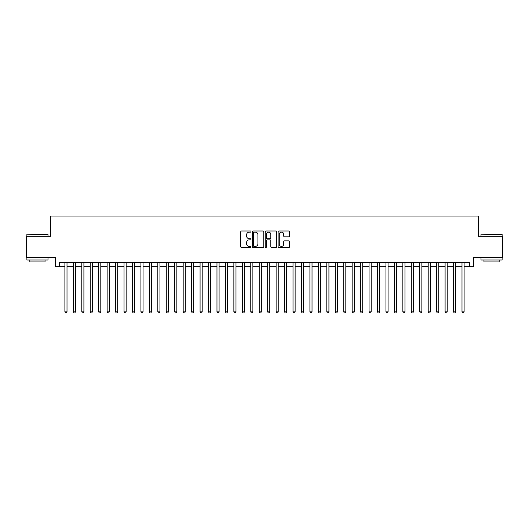 <?xml version="1.0" encoding="UTF-8"?>
<svg xmlns="http://www.w3.org/2000/svg" width="529" height="529" viewBox="0 0 529 529"><rect width="100%" height="100%" fill="white"/><g stroke="black" fill="none" stroke-linecap="round" stroke-linejoin="round"><path stroke-width="0.79" d="M250.984 231.57A0.582 0.582 0 0 0 250.402 230.988L241.588 230.988A0.827 0.827 0 0 0 240.761 231.814L240.761 246.745A0.827 0.827 0 0 0 241.588 247.572L250.402 247.572A0.582 0.582 0 0 0 250.984 246.99A0.582 0.582 0 0 0 250.402 246.415L249.258 246.415A2.652 2.652 0 0 1 246.607 243.757L246.607 242.513A2.652 2.652 0 0 1 249.258 239.862L250.402 239.862A0.582 0.582 0 0 0 250.984 239.28A0.582 0.582 0 0 0 250.402 238.698L249.258 238.698A2.652 2.652 0 0 1 246.607 236.046L246.607 234.803A2.652 2.652 0 0 1 249.258 232.145L250.402 232.145A0.582 0.582 0 0 0 250.984 231.57M288.735 236.833A0.827 0.827 0 0 0 289.568 236.007L289.568 231.814A0.827 0.827 0 0 0 288.735 230.988L278.948 230.988A0.827 0.827 0 0 0 278.122 231.814L278.122 246.745A0.827 0.827 0 0 0 278.948 247.572L288.735 247.572A0.827 0.827 0 0 0 289.568 246.745L289.568 241.687A0.827 0.827 0 0 0 288.735 240.854L284.549 240.854A0.827 0.827 0 0 0 283.723 241.687L283.723 244.193A2.215 2.215 0 0 1 281.501 246.415A2.215 2.215 0 0 1 279.286 244.193L279.286 234.367A2.215 2.215 0 0 1 281.501 232.145A2.215 2.215 0 0 1 283.723 234.367L283.723 236.007A0.827 0.827 0 0 0 284.549 236.833L288.735 236.833M59.612 266.742L59.612 262.516L469.388 262.516L469.388 266.742L473.614 266.742L473.614 257.444L502.55 257.444L502.55 236.324L478.262 236.324L478.262 216.044L50.738 216.044L50.738 236.324L26.45 236.324L26.45 257.444L55.386 257.444L55.386 266.742L64.895 266.742M263.773 231.814A0.827 0.827 0 0 0 262.946 230.988L253.16 230.988A0.827 0.827 0 0 0 252.326 231.814L252.326 246.745A0.827 0.827 0 0 0 253.16 247.572L262.946 247.572A0.827 0.827 0 0 0 263.773 246.745L263.773 231.814M266.054 230.988L275.84 230.988A0.827 0.827 0 0 1 276.674 231.814L276.674 246.745A0.827 0.827 0 0 1 275.84 247.572L271.655 247.572A0.827 0.827 0 0 1 270.822 246.745L270.822 240.688A0.827 0.827 0 0 0 269.995 239.862L267.218 239.862A0.827 0.827 0 0 0 266.385 240.688L266.385 246.99A0.582 0.582 0 0 1 265.809 247.572A0.582 0.582 0 0 1 265.227 246.99L265.227 231.814A0.827 0.827 0 0 1 266.054 230.988M67.004 266.742L73.339 266.742M75.455 266.742L81.79 266.742M83.906 266.742L90.241 266.742M92.35 266.742L98.692 266.742M100.801 266.742L107.136 266.742M109.252 266.742L115.587 266.742M117.696 266.742L124.037 266.742M126.147 266.742L132.481 266.742M134.597 266.742L140.932 266.742M143.048 266.742L149.383 266.742M151.492 266.742L157.834 266.742M159.943 266.742L166.278 266.742M168.394 266.742L174.729 266.742M176.845 266.742L183.179 266.742M185.289 266.742L191.63 266.742M193.74 266.742L200.074 266.742M202.19 266.742L208.525 266.742M210.635 266.742L216.976 266.742M219.085 266.742L225.427 266.742M227.536 266.742L233.871 266.742M235.987 266.742L242.322 266.742M244.431 266.742L250.772 266.742M252.882 266.742L259.217 266.742M261.333 266.742L267.667 266.742M269.783 266.742L276.118 266.742M278.228 266.742L284.569 266.742M286.678 266.742L293.013 266.742M295.129 266.742L301.464 266.742M303.573 266.742L309.915 266.742M312.024 266.742L318.365 266.742M320.475 266.742L326.81 266.742M328.926 266.742L335.26 266.742M337.37 266.742L343.711 266.742M345.821 266.742L352.155 266.742M354.271 266.742L360.606 266.742M362.722 266.742L369.057 266.742M371.166 266.742L377.508 266.742M379.617 266.742L385.952 266.742M388.068 266.742L394.403 266.742M396.519 266.742L402.853 266.742M404.963 266.742L411.304 266.742M413.414 266.742L419.748 266.742M421.864 266.742L428.199 266.742M430.308 266.742L436.65 266.742M438.759 266.742L445.094 266.742M447.21 266.742L453.545 266.742M455.661 266.742L461.996 266.742M464.105 266.742L469.388 266.742M254.072 232.145A0.582 0.582 0 0 0 253.49 232.727L253.49 245.833A0.582 0.582 0 0 0 254.072 246.415L255.276 246.415A2.652 2.652 0 0 0 257.927 243.757L257.927 234.803A2.652 2.652 0 0 0 255.276 232.145L254.072 232.145M270.822 234.407A2.215 2.215 0 0 0 268.606 232.191A2.215 2.215 0 0 0 266.385 234.407L266.385 237.871A0.827 0.827 0 0 0 267.218 238.698L269.995 238.698A0.827 0.827 0 0 0 270.822 237.871L270.822 234.407M67.004 262.516L67.004 311.859L64.895 311.859L64.895 262.516M67.004 311.859L66.37 312.956L65.523 312.956L64.895 311.859M27.124 234.208L47.994 234.466L27.124 234.208M37.433 259.977L26.873 259.977L26.873 257.868L47.994 257.868L47.994 259.977L37.433 259.977M45.038 259.977L45.038 261.921L29.829 261.921L29.829 259.977M481.258 234.208L502.127 234.466L481.258 234.208M491.567 259.977L481.006 259.977L481.006 257.868L502.127 257.868L502.127 259.977L491.567 259.977M499.171 259.977L499.171 261.921L483.962 261.921L483.962 259.977M75.455 262.516L75.455 311.859L73.339 311.859L73.339 262.516M75.455 311.859L74.82 312.956L73.974 312.956L73.339 311.859M83.906 262.516L83.906 311.859L81.79 311.859L81.79 262.516M83.906 311.859L83.271 312.956L82.425 312.956L81.79 311.859M92.35 262.516L92.35 311.859L90.241 311.859L90.241 262.516M92.35 311.859L91.715 312.956L90.876 312.956L90.241 311.859M100.801 262.516L100.801 311.859L98.692 311.859L98.692 262.516M100.801 311.859L100.166 312.956L99.32 312.956L98.692 311.859M109.252 262.516L109.252 311.859L107.136 311.859L107.136 262.516M109.252 311.859L108.617 312.956L107.771 312.956L107.136 311.859M117.696 262.516L117.696 311.859L115.587 311.859L115.587 262.516M117.696 311.859L117.068 312.956L116.221 312.956L115.587 311.859M126.147 262.516L126.147 311.859L124.037 311.859L124.037 262.516M126.147 311.859L125.512 312.956L124.672 312.956L124.037 311.859M134.597 262.516L134.597 311.859L132.481 311.859L132.481 262.516M134.597 311.859L133.963 312.956L133.116 312.956L132.481 311.859M143.048 262.516L143.048 311.859L140.932 311.859L140.932 262.516M143.048 311.859L142.413 312.956L141.567 312.956L140.932 311.859M151.492 262.516L151.492 311.859L149.383 311.859L149.383 262.516M151.492 311.859L150.864 312.956L150.018 312.956L149.383 311.859M159.943 262.516L159.943 311.859L157.834 311.859L157.834 262.516M159.943 311.859L159.308 312.956L158.469 312.956L157.834 311.859M168.394 262.516L168.394 311.859L166.278 311.859L166.278 262.516M168.394 311.859L167.759 312.956L166.913 312.956L166.278 311.859M176.845 262.516L176.845 311.859L174.729 311.859L174.729 262.516M176.845 311.859L176.21 312.956L175.363 312.956L174.729 311.859M185.289 262.516L185.289 311.859L183.179 311.859L183.179 262.516M185.289 311.859L184.654 312.956L183.814 312.956L183.179 311.859M193.74 262.516L193.74 311.859L191.63 311.859L191.63 262.516M193.74 311.859L193.105 312.956L192.258 312.956L191.63 311.859M202.19 262.516L202.19 311.859L200.074 311.859L200.074 262.516M202.19 311.859L201.556 312.956L200.709 312.956L200.074 311.859M210.635 262.516L210.635 311.859L208.525 311.859L208.525 262.516M210.635 311.859L210.006 312.956L209.16 312.956L208.525 311.859M219.085 262.516L219.085 311.859L216.976 311.859L216.976 262.516M219.085 311.859L218.451 312.956L217.611 312.956L216.976 311.859M227.536 262.516L227.536 311.859L225.427 311.859L225.427 262.516M227.536 311.859L226.901 312.956L226.055 312.956L225.427 311.859M235.987 262.516L235.987 311.859L233.871 311.859L233.871 262.516M235.987 311.859L235.352 312.956L234.506 312.956L233.871 311.859M244.431 262.516L244.431 311.859L242.322 311.859L242.322 262.516M244.431 311.859L243.803 312.956L242.956 312.956L242.322 311.859M252.882 262.516L252.882 311.859L250.772 311.859L250.772 262.516M252.882 311.859L252.247 312.956L251.407 312.956L250.772 311.859M261.333 262.516L261.333 311.859L259.217 311.859L259.217 262.516M261.333 311.859L260.698 312.956L259.851 312.956L259.217 311.859M269.783 262.516L269.783 311.859L267.667 311.859L267.667 262.516M269.783 311.859L269.149 312.956L268.302 312.956L267.667 311.859M278.228 262.516L278.228 311.859L276.118 311.859L276.118 262.516M278.228 311.859L277.593 312.956L276.753 312.956L276.118 311.859M286.678 262.516L286.678 311.859L284.569 311.859L284.569 262.516M286.678 311.859L286.044 312.956L285.197 312.956L284.569 311.859M295.129 262.516L295.129 311.859L293.013 311.859L293.013 262.516M295.129 311.859L294.494 312.956L293.648 312.956L293.013 311.859M303.573 262.516L303.573 311.859L301.464 311.859L301.464 262.516M303.573 311.859L302.945 312.956L302.099 312.956L301.464 311.859M312.024 262.516L312.024 311.859L309.915 311.859L309.915 262.516M312.024 311.859L311.389 312.956L310.549 312.956L309.915 311.859M320.475 262.516L320.475 311.859L318.365 311.859L318.365 262.516M320.475 311.859L319.84 312.956L318.994 312.956L318.365 311.859M328.926 262.516L328.926 311.859L326.81 311.859L326.81 262.516M328.926 311.859L328.291 312.956L327.444 312.956L326.81 311.859M337.37 262.516L337.37 311.859L335.26 311.859L335.26 262.516M337.37 311.859L336.742 312.956L335.895 312.956L335.26 311.859M345.821 262.516L345.821 311.859L343.711 311.859L343.711 262.516M345.821 311.859L345.186 312.956L344.346 312.956L343.711 311.859M354.271 262.516L354.271 311.859L352.155 311.859L352.155 262.516M354.271 311.859L353.636 312.956L352.79 312.956L352.155 311.859M362.722 262.516L362.722 311.859L360.606 311.859L360.606 262.516M362.722 311.859L362.087 312.956L361.241 312.956L360.606 311.859M371.166 262.516L371.166 311.859L369.057 311.859L369.057 262.516M371.166 311.859L370.531 312.956L369.692 312.956L369.057 311.859M379.617 262.516L379.617 311.859L377.508 311.859L377.508 262.516M379.617 311.859L378.982 312.956L378.136 312.956L377.508 311.859M388.068 262.516L388.068 311.859L385.952 311.859L385.952 262.516M388.068 311.859L387.433 312.956L386.587 312.956L385.952 311.859M396.519 262.516L396.519 311.859L394.403 311.859L394.403 262.516M396.519 311.859L395.884 312.956L395.037 312.956L394.403 311.859M404.963 262.516L404.963 311.859L402.853 311.859L402.853 262.516M404.963 311.859L404.328 312.956L403.488 312.956L402.853 311.859M413.414 262.516L413.414 311.859L411.304 311.859L411.304 262.516M413.414 311.859L412.779 312.956L411.932 312.956L411.304 311.859M421.864 262.516L421.864 311.859L419.748 311.859L419.748 262.516M421.864 311.859L421.229 312.956L420.383 312.956L419.748 311.859M430.308 262.516L430.308 311.859L428.199 311.859L428.199 262.516M430.308 311.859L429.68 312.956L428.834 312.956L428.199 311.859M438.759 262.516L438.759 311.859L436.65 311.859L436.65 262.516M438.759 311.859L438.124 312.956L437.285 312.956L436.65 311.859M447.21 262.516L447.21 311.859L445.094 311.859L445.094 262.516M447.21 311.859L446.575 312.956L445.729 312.956L445.094 311.859M455.661 262.516L455.661 311.859L453.545 311.859L453.545 262.516M455.661 311.859L455.026 312.956L454.18 312.956L453.545 311.859M464.105 262.516L464.105 311.859L461.996 311.859L461.996 262.516M464.105 311.859L463.477 312.956L462.63 312.956L461.996 311.859M26.873 236.324L26.873 234.466M31.687 257.868L31.687 257.444M43.18 257.868L43.18 257.444M47.994 236.324L47.994 234.466M481.006 236.324L481.006 234.466M485.82 257.868L485.82 257.444M497.313 257.868L497.313 257.444M502.127 236.324L502.127 234.466"/></g></svg>
